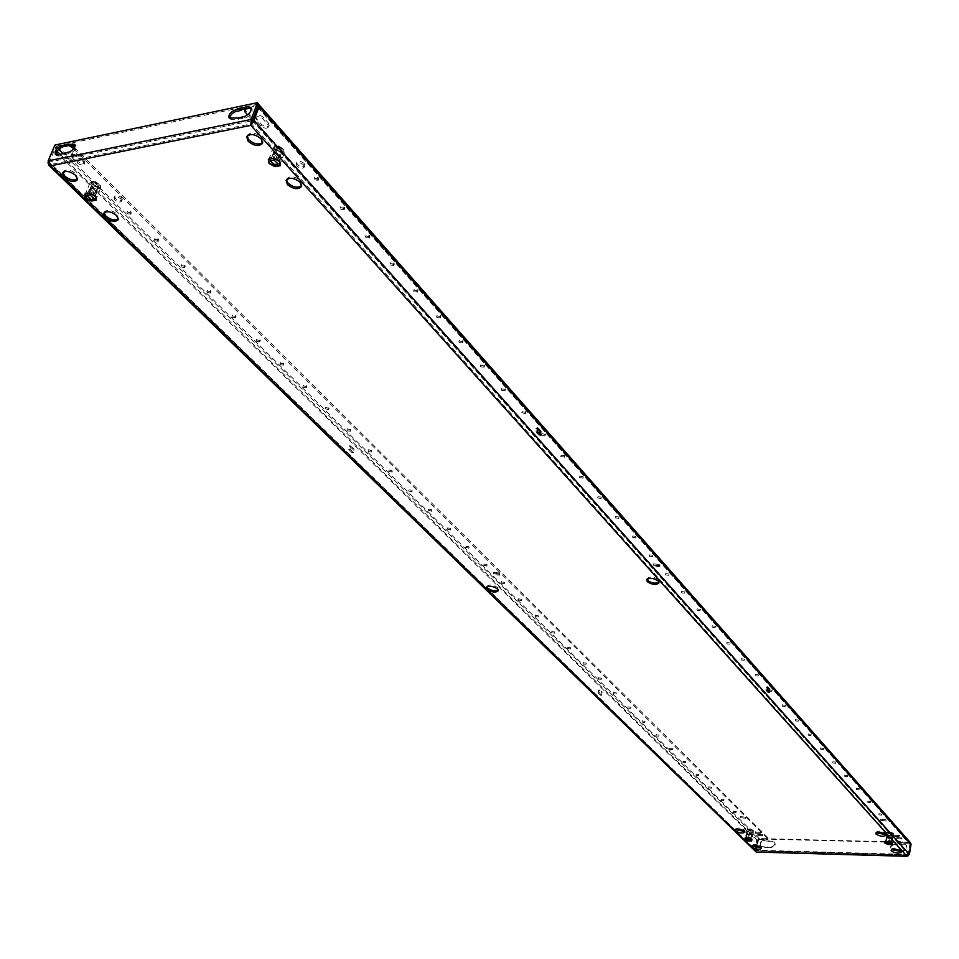 <?xml version="1.0" encoding="UTF-8"?>
<svg xmlns="http://www.w3.org/2000/svg" width="959" height="959" viewBox="0 0 959 959"><rect width="100%" height="100%" fill="white"/><g stroke="black" fill="none" stroke-linecap="round" stroke-linejoin="round"><path stroke-width="0.72" stroke-dasharray="4.79 3.6" d="M808.389 734.079L811.182 734.366L808.389 734.079M808.161 735.253L810.954 735.541L808.161 735.253M820.844 748.116L823.613 748.392L820.844 748.116M820.628 749.279L823.385 749.566L820.628 749.279M782.592 705.021L785.433 705.309L782.592 705.021M782.364 706.22L785.193 706.507L782.364 706.22M795.646 719.718L798.451 720.005L795.646 719.718M795.407 720.904L798.224 721.192L795.407 720.904M856.579 788.358L859.264 788.634L856.579 788.358M856.375 789.497L859.06 789.772L856.375 789.497M867.967 801.197L870.64 801.472L867.967 801.197M867.775 802.323L870.436 802.599L867.775 802.323M833.023 761.83L835.769 762.105L833.023 761.83M832.82 762.992L835.553 763.268L832.82 762.992M844.939 775.244L847.648 775.519L844.939 775.244M844.723 776.394L847.444 776.67L844.723 776.394M697.373 609.037L700.382 609.325L697.373 609.037M697.085 610.284L700.094 610.583L697.085 610.284M712.465 626.035L715.438 626.323L712.465 626.035M712.189 627.282L715.162 627.57L712.189 627.282M666.014 573.71L669.082 574.009L666.014 573.71M665.714 574.992L668.783 575.292L665.714 574.992M681.897 591.595L684.93 591.895L681.897 591.595M681.609 592.866L684.642 593.165L681.609 592.866M755.56 674.573L758.449 674.86L755.56 674.573M755.308 675.783L758.197 676.071L755.308 675.783M769.238 689.977L772.103 690.264L769.238 689.977M768.902 691.043L771.863 691.475L768.89 690.78M727.186 642.614L730.135 642.902L727.186 642.614M726.922 643.849L729.871 644.136L726.922 643.849M741.547 658.785L744.46 659.073L741.547 658.785M741.283 660.008L744.208 660.295L741.283 660.008M879.115 813.747L881.765 814.023L879.115 813.747M878.923 814.874L881.573 815.15L878.923 814.874M669.993 748.212L672.559 748.511L669.993 748.212M669.742 749.327L672.319 749.638L669.742 749.327M683.299 761.362L685.853 761.674L683.299 761.362M683.048 762.477L685.601 762.777L683.048 762.477M642.482 721.012L645.107 721.324L642.482 721.012M642.218 722.151L644.844 722.463L642.218 722.151M656.388 734.762L658.989 735.074L656.388 734.762M656.136 735.889L658.725 736.2L656.136 735.889M721.552 799.183L724.045 799.482L721.552 799.183M721.324 800.274L723.817 800.573L721.324 800.274M733.779 811.278L736.248 811.566L733.779 811.278M733.551 812.345L736.021 812.645L733.551 812.345M696.318 774.237L698.847 774.548L696.318 774.237M696.078 775.34L698.62 775.651L696.078 775.34M709.073 786.848L711.578 787.147L709.073 786.848M708.833 787.938L711.35 788.238L708.833 787.938M552.084 631.645L554.853 631.981L552.084 631.645M551.785 632.832L554.542 633.168L551.785 632.832M568.04 647.421L570.785 647.745L568.04 647.421M567.74 648.596L570.485 648.931L567.74 648.596M519.011 598.943L521.828 599.279L519.011 598.943M518.687 600.154L521.504 600.49L518.687 600.154M535.745 615.486L538.538 615.822L535.745 615.486M535.434 616.685L538.227 617.033L535.434 616.685M613.724 692.578L616.385 692.901L613.724 692.578M613.448 693.741L616.11 694.052L613.448 693.741M628.265 706.963L630.914 707.274L628.265 706.963M628.001 708.102L630.638 708.425L628.001 708.102M583.623 662.825L586.345 663.149L583.623 662.825M583.336 664L586.045 664.323L583.336 664M598.848 677.869L601.533 678.193L598.848 677.869M598.56 679.032L601.257 679.356L598.56 679.032M501.857 581.981L504.698 582.329L501.857 581.981M501.521 583.204L504.362 583.552L501.521 583.204M545.227 433.888L545.431 434.511L541.919 433.552L545.227 433.888M544.856 435.254L545.06 435.877L541.763 435.542L541.547 434.906L544.856 435.254M564.383 455.525L561.123 455.201L564.383 455.525M564.024 456.88L560.763 456.544L564.024 456.88M505.201 388.695L505.429 389.39L502.06 389.03L501.821 388.335L505.201 388.695M504.806 390.073L505.033 390.769L501.665 390.421L501.425 389.726L504.806 390.073M525.496 411.615L525.724 412.274L522.391 411.938L522.164 411.267L525.496 411.615M525.112 412.993L525.34 413.653L521.78 412.646L525.112 412.993M618.771 516.937L615.618 516.625L618.771 516.937M618.447 518.256L615.282 517.932L618.447 518.256M635.937 536.321L632.808 536.009L635.937 536.321M635.613 537.615L632.484 537.304L635.613 537.615M583.024 476.575L579.787 476.239L583.024 476.575M582.676 477.906L579.44 477.582L582.676 477.906M601.137 497.038L597.948 496.714L601.137 497.038M600.802 498.356L597.613 498.033L600.802 498.356M369.611 235.59L369.922 236.549L366.314 236.118L366.002 235.159L369.611 235.59M369.119 237.053L369.431 238.012L365.823 237.58L365.511 236.621L369.119 237.053M394.005 263.138L394.293 264.049L390.733 263.629L390.433 262.718L394.005 263.138M393.538 264.588L393.825 265.487L390.253 265.08L389.965 264.169L393.538 264.588M318.376 177.751L318.724 178.818L315.02 178.35L314.684 177.283L318.376 177.751M317.861 179.237L318.196 180.304L314.492 179.836L314.156 178.77L317.861 179.237M344.413 207.144L344.737 208.163L341.08 207.719L340.757 206.7L344.413 207.144M343.909 208.618L344.233 209.625L340.577 209.182L340.253 208.163L343.909 208.618M462.741 340.757L463.005 341.524L459.553 341.152L459.301 340.385L462.741 340.757M462.322 342.171L462.574 342.938L459.133 342.555L458.87 341.788L462.322 342.171M484.283 365.079L484.535 365.811L481.118 365.451L480.879 364.72L484.283 365.079M483.875 366.482L484.127 367.213L480.711 366.841L480.471 366.11L483.875 366.482M417.633 289.822L417.908 290.685L414.384 290.277L414.108 289.414L417.633 289.822M417.177 291.26L417.465 292.111L413.928 291.716L413.653 290.853L417.177 291.26M440.541 315.679L440.804 316.494L437.316 316.11L437.052 315.295L440.541 315.679M440.097 317.105L440.361 317.92L436.884 317.525L436.609 316.71L440.097 317.105M350.443 429.236L350.718 429.932L347.362 428.829L350.443 429.236M350.023 430.543L350.299 431.226L347.218 430.819L346.942 430.135L350.023 430.543M371.529 450.119L371.792 450.778L368.484 449.723L371.529 450.119M371.121 451.425L371.385 452.073L368.34 451.677L368.076 451.018L371.121 451.425M306.472 385.686L306.784 386.441L303.643 386.021L303.344 385.254L306.472 385.686M306.029 387.016L306.341 387.772L303.2 387.34L302.888 386.585L306.029 387.016M328.769 407.767L329.057 408.486L325.652 407.347L328.769 407.767M328.326 409.085L328.625 409.805L325.221 408.666L328.326 409.085M431.478 509.517L428.529 509.145L431.478 509.517M431.106 510.787L428.158 510.404L431.106 510.787M450.442 528.301L447.517 527.929L450.442 528.301M450.071 529.548L447.146 529.188L450.071 529.548M392.051 470.449L389.03 470.066L392.051 470.449M391.644 471.732L388.635 471.349L391.644 471.732M412.022 490.241L409.037 489.857L412.022 490.241M411.639 491.523L408.654 491.14L411.639 491.523M158.295 238.887L158.691 239.906L155.334 239.39L154.938 238.371L158.295 238.887M157.744 240.289L158.139 241.308L154.795 240.793L154.399 239.762L157.744 240.289M184.871 265.223L185.243 266.194L181.934 265.691L181.551 264.72L184.871 265.223M184.344 266.602L184.727 267.573L181.407 267.07L181.023 266.099L184.344 266.602M130.88 211.735L131.299 212.814L127.907 212.275L127.487 211.196L130.88 211.735M130.316 213.138L130.736 214.217L127.343 213.677L126.924 212.598L130.316 213.138M259.961 339.606L260.285 340.445L257.084 339.989L256.748 339.15L259.961 339.606M259.481 340.96L259.817 341.788L256.604 341.332L256.269 340.493L259.481 340.96M283.552 362.981L283.864 363.773L280.699 363.329L280.376 362.538L283.552 362.981M283.085 364.312L283.408 365.115L280.232 364.672L279.92 363.869L283.085 364.312M210.644 290.757L211.016 291.68L207.731 291.2L207.372 290.265L210.644 290.757M210.141 292.135L210.5 293.058L207.228 292.567L206.856 291.644L210.141 292.135M235.662 315.547L236.01 316.422L232.773 315.955L232.426 315.067L235.662 315.547M235.171 316.902L235.518 317.777L232.282 317.309L231.934 316.434L235.171 316.902M468.915 546.606L466.014 546.234L468.915 546.606M468.567 547.841L465.666 547.481L468.567 547.841M652.647 555.189L649.543 554.877L652.647 555.189M652.336 556.472L649.243 556.172L652.336 556.472M486.932 564.443L484.055 564.084L486.932 564.443M486.585 565.678L483.708 565.319L486.585 565.678M304.147 163.414L304.842 165.607C303.056 167.441 300.587 167.13 297.422 164.66L296.727 162.455C298.525 160.621 300.994 160.944 304.147 163.414M303.619 164.9L304.315 167.106C302.529 168.928 300.047 168.616 296.894 166.147L296.187 163.941C297.985 162.107 300.467 162.431 303.619 164.9M885.984 819.753L880.722 819.202L885.984 819.753M885.792 820.88L880.53 820.317L885.792 820.88M659.696 564.491L660.032 565.414L653.87 564.803L653.547 563.88L659.696 564.491M659.396 565.774L659.72 566.697L653.57 566.086L653.235 565.163L659.396 565.774M499.447 573.002L499.867 573.985L494.149 573.29L493.729 572.295L499.447 573.002M499.112 574.237L499.519 575.208L493.801 574.513L493.394 573.53L499.112 574.237M121.445 197.506L122.296 199.712C120.738 201.186 118.46 200.827 115.476 198.621L114.624 196.403C116.195 194.941 118.46 195.3 121.445 197.506M120.87 198.921L121.721 201.126C120.163 202.601 117.885 202.229 114.9 200.035L114.049 197.818C115.619 196.355 117.885 196.727 120.87 198.921M745.215 817.14L740.288 816.541L745.215 817.14M744.999 818.207L740.072 817.619L744.999 818.207M752.228 845.862L752.072 845.275C754.313 843.836 757.394 844.208 761.302 846.413L761.35 847.792M735.493 829.547L735.361 828.96C737.615 827.473 740.732 827.857 744.687 830.11L744.759 831.537M876.154 832.784L875.999 832.172C878.516 830.494 881.836 830.854 885.96 833.251L885.948 834.618M62.934 172.452L63.114 171.673C66.111 168.88 70.498 169.623 76.276 173.903L77.583 179.009M104.111 212.754L104.267 211.975C107.228 209.242 111.544 209.949 117.214 214.097L118.425 218.88M286.477 179.765L286.621 178.973C290.026 175.557 294.725 176.168 300.718 180.819L301.665 185.65M486.92 586.992L486.908 586.321C489.45 584.247 493.058 584.702 497.757 587.675L498.189 590.085M891.438 849.674L891.283 849.075C893.764 847.444 897.049 847.804 901.112 850.142L901.088 851.46M646.989 579.332L646.977 578.649C649.83 576.203 653.714 576.599 658.641 579.835L658.941 582.161M247.134 136.106L247.302 135.291C250.767 131.803 255.55 132.462 261.651 137.269L262.682 142.459M352.804 449.124L349.112 445.911L348.788 449.471L351.761 452.384L352.48 452.672L352.804 449.124L354.039 449.004L350.347 445.803L350.023 449.363L352.996 452.264L353.715 452.564L354.039 449.004M598.248 693.081L600.73 695.299L601.041 692.23L598.572 690L598.248 693.081L599.363 693.069L601.461 695.107L602.168 692.206L599.687 689.989L599.363 693.069M755.045 851.58L756.735 840.599L759.216 838.526L766.433 838.705L766.217 839.772L759.001 839.593L63.294 153.8M48.142 162.023L53.536 149.424L756.735 840.599M756.171 852.048L756.315 847.9M756.771 845.658L757.766 840.623L759.001 839.593M48.202 162.335L49.329 162.107L54.867 149.136L57.072 151.306M539.821 434.727L538.514 434.942L535.745 431.838L536.021 428.074L536.764 428.481M768.734 692.038L767.847 692.446L765.929 690.288L766.193 687.064L766.876 687.627M909.396 854.421L908.269 854.385L909.899 844.435L257.587 107.048M90.17 191.656L95.648 194.473L96.751 198.105L92.4 198.921L86.945 196.127L85.819 192.483L90.17 191.656L89.583 193.095L85.219 193.922L86.346 197.554L91.812 200.359L96.164 199.544L95.061 195.912L89.583 193.095M269.395 157.492L274.31 156.557L279.932 159.59L280.603 163.545L275.689 164.468L270.09 161.448L269.395 157.492L268.832 159.002L269.539 162.958L275.137 165.979L280.052 165.056L279.369 161.1L273.759 158.067L268.832 159.002M751.664 839.557L748.26 839.473L745.227 838.13L745.587 836.859L748.991 836.943L752.024 838.298L751.448 840.635L751.808 839.365L748.775 838.022L745.371 837.938L745.011 839.197L748.044 840.552L751.448 840.635M888.19 842.949L885.145 841.558L885.744 840.24L889.425 840.324L892.481 841.738L891.858 843.045L888.19 842.949L888.01 844.064L891.678 844.16L892.29 842.853L889.233 841.451L885.565 841.355L884.953 842.673L888.01 844.064L885.049 842.673L885.636 841.391L889.221 841.487L892.194 842.853L891.594 844.124L888.022 844.028L889.472 835.457L893.033 835.541L893.596 833.994L890.671 832.891L889.425 840.324M47.998 162.371L754.841 850.13L755.872 850.154L49.329 162.107L51.223 164.421L50.599 165.859M252.421 120.762L908.269 854.385L906.567 855.008L251.426 123.855L51.223 164.421L49.329 162.047L56.101 146.224L54.903 145.037M48.118 160.872L49.329 162.047L252.325 120.726M229.908 118.508L232.689 119.827L245.276 117.945C250.695 115.595 252.9 112.515 251.905 108.727L251.174 108.199M56.185 154.95L58.883 156.149L70.654 153.068C75.006 151.066 76.78 148.549 75.977 145.504L75.174 145.085M56.101 146.224L258.63 103.98M51.223 164.421L756.243 850.813L906.567 855.008L906.387 856.111M907.945 855.908L910.211 842.422M906.567 855.008L908.245 854.397L755.92 850.177L756.375 847.912M756.243 850.813L756.028 851.868M910.654 842.721L758.701 838.981L756.387 850.621L908.664 854.865L910.63 842.901M903.977 844.208L894.459 844.519C891.283 845.275 890.3 847.013 891.51 849.71L902.803 851.376C906.555 850.501 907.717 848.451 906.303 845.251L903.558 843.74L894.04 844.052C890.863 844.807 889.88 846.545 891.091 849.242L891.51 849.626M767.476 847.72L771.839 847.312C774.956 846.497 775.891 844.771 774.644 842.146L764.311 840.707C760.631 841.69 759.54 843.716 761.026 846.809L767.476 847.72L767.02 847.265L768.015 846.761L771.384 846.857C774.5 846.042 775.435 844.316 774.189 841.69L763.844 840.252C760.175 841.235 759.072 843.261 760.559 846.353L767.02 847.265M900.477 850.861L902.371 850.909C906.135 850.022 907.298 847.984 905.883 844.783L903.558 843.74M756.819 845.67L758.701 838.981M910.055 842.242L758.245 838.526M257.683 106.497L256.628 105.85L257.539 106.881M258.486 104.387L246.559 106.557L245.983 108.067L256.628 105.85M257.611 106.964L909.899 844.435M908.964 843.309L901.172 843.117L901.352 842.014L910.594 842.853M268.424 123.1L269.167 125.473C267.345 127.343 264.828 127.008 261.627 124.478L256.532 118.76L255.777 116.351C257.611 114.481 260.129 114.816 263.341 117.37L268.424 123.1L267.861 124.61L268.604 126.984C266.782 128.854 264.264 128.518 261.064 125.977L255.969 120.271L255.214 117.849C257.048 115.979 259.565 116.327 262.778 118.88L267.861 124.61M894.915 835.397L899.95 835.505L902.023 838.094L896.833 837.543L894.915 835.397L894.735 836.5L899.758 836.62L901.664 838.765L896.641 838.645L894.735 836.5M901.352 842.014L897.528 840.767L245.648 110.561L244.797 107.828L246.559 106.557M897.528 840.767L897.348 841.858L252.541 120.426M252.469 120.343L247.638 114.924M897.348 841.858L901.172 843.117M245.983 108.067L244.365 109.05M58.691 149.268L56.821 147.434L54.867 149.136M56.821 147.434L66.195 145.48L66.806 144.042L57.432 145.996L53.536 149.424M755.86 832.232L760.511 832.34L762.825 834.893L757.946 834.306L755.86 832.232L755.644 833.287L760.307 833.395L762.393 835.469L757.742 835.361L755.644 833.287M83.996 160.309L84.907 162.67C83.325 164.169 81.012 163.785 77.979 161.52L72.656 156.257L71.745 153.86C73.34 152.373 75.653 152.757 78.686 155.034L83.996 160.309L83.397 161.735L84.308 164.097C82.726 165.595 80.412 165.212 77.379 162.958L72.057 157.684L71.134 155.298C72.728 153.8 75.042 154.195 78.075 156.461L83.397 161.735M74.574 147.722L767.859 837.627L766.433 838.705M66.806 144.042L72.177 145.504M766.217 839.772L767.883 839.221L767.859 837.627M73.747 148.945L767.656 838.693M69.803 145.996L69.036 145.72M68.569 145.588L66.195 145.48M891.858 843.045L891.678 844.16M885.145 841.558L884.953 842.673M885.744 840.24L885.565 841.355M892.481 841.738L892.29 842.853M752.024 838.298L751.808 839.365M748.26 839.473L748.044 840.552M745.227 838.13L745.011 839.197M745.587 836.859L745.371 837.938M748.991 836.943L748.775 838.022M270.09 161.448L269.539 162.958M274.31 156.557L273.759 158.067M279.932 159.59L279.369 161.1M280.603 163.545L280.052 165.056M275.689 164.468L275.137 165.979M85.819 192.483L85.219 193.922M95.648 194.473L95.061 195.912M96.751 198.105L96.164 199.544M92.4 198.921L91.812 200.359M86.945 196.127L86.346 197.554M96.511 186.514L92.376 183.613L92.891 182.21L95.157 182.03C99.28 183.684 100.251 185.207 98.058 186.573L96.511 186.514M96.236 186.609L92.987 184.655L92.723 183.409L95.085 182.797L98.597 185.998L96.236 186.609M93.91 192.244L90.386 189.055L92.759 188.443L96.284 191.632L93.91 192.244M92.46 188.336L89.499 189.091L93.91 193.083L96.859 192.315L92.46 188.336M94.965 181.359L100.371 185.255L96.715 187.173C92.1 185.543 90.53 183.684 92.004 181.587L94.965 181.359M94.174 182.138L91.369 181.946L89.93 182.965L91.021 186.514L96.32 189.247L100.551 188.443L100.479 185.698L94.174 182.138L89.607 193.191L94.941 195.936L96.02 199.472L91.788 200.263L86.466 197.53L85.363 193.994L89.607 193.191M96.499 199.712L91.704 201.018M91.884 200.587L85.902 198.033M86.082 197.614L84.883 193.754M89.93 182.965L85.363 193.994M99.484 184.883L94.941 195.936M100.551 188.443L96.02 199.472M96.32 189.247L91.788 200.263M91.021 186.514L86.466 197.53M750.058 830.746L748.116 829.811L750.501 829.175L752.336 830.71L750.058 830.746M750.034 830.95L748.284 829.871L750.406 829.619L752.156 830.698L750.034 830.95M749.183 835.169L747.936 833.767L751.305 834.917L749.183 835.169M749.554 833.946L746.893 834.258L749.075 835.613L751.736 835.289L749.554 833.946M750.573 828.936L753.223 830.35L749.998 830.974L747.445 829.115L750.573 828.936M750.418 829.787L747.145 829.427L746.773 830.962L749.722 832.268L753.019 832.352L753.402 830.83L750.418 829.787L748.763 838.046L751.724 839.365L751.365 840.599L748.056 840.516L745.107 839.209L745.455 837.974L748.763 838.046M752.024 839.377L751.628 840.719L747.96 840.947M748.032 840.623L744.807 839.197M747.121 829.715L745.455 837.974M753.378 831.105L751.724 839.365M753.019 832.352L751.365 840.599M749.722 832.268L748.056 840.516M746.773 830.962L745.107 839.209M279.668 151.354L276.108 149.328C274.933 147.195 275.844 146.248 278.841 146.475C283.145 148.261 283.984 149.904 281.335 151.414L279.668 151.354M279.441 151.438L276.42 149.724L275.976 148.118L278.733 147.29L282.198 150.611L279.441 151.438M277.271 157.372L273.795 154.063L276.564 153.236L280.028 156.545L277.271 157.372M276.324 153.104L272.883 154.135L277.211 158.271L280.663 157.24L276.324 153.104M278.721 145.744L284.092 149.928L283.193 151.75L279.788 152.073C275.053 150.395 273.555 148.393 275.317 146.08L278.721 145.744M278.05 146.547L274.598 146.511L273.267 147.47L273.926 151.342L279.357 154.279L284.14 153.368L284.152 150.024L278.05 146.547L273.771 158.175L279.237 161.124L279.896 164.972L275.113 165.871L269.671 162.934L268.988 159.086L273.771 158.175M280.4 165.236L275.005 166.674M275.173 166.219L269.071 163.474M269.227 163.018L268.484 158.822M273.267 147.47L268.988 159.086M283.492 149.496L279.237 161.124M284.14 153.368L279.896 164.972M279.357 154.279L275.113 165.871M273.926 151.342L269.671 162.934M889.88 833.874L887.986 832.987L890.635 832.256L892.409 833.803L889.88 833.874M889.88 834.09L888.154 833.023L890.515 832.712L892.242 833.779L889.88 834.09M889.137 838.478L887.411 837.411L887.974 837.027L891.498 838.166L889.137 838.478M889.808 837.219L886.859 837.603L889.017 838.933L891.966 838.55L889.808 837.219M890.743 832.004L893.344 833.371L889.772 834.114L887.255 832.244L890.743 832.004M892.517 842.853L891.858 844.244L887.914 844.483M887.974 844.148L884.725 842.661M890.671 832.891L887.099 832.808L885.636 841.391M893.632 834.258L892.194 842.853M893.033 835.541L891.594 844.124M887.099 832.808L885.049 842.673M886.5 834.09L889.472 835.457M60.249 154.435L757.766 840.623M909.144 842.206L257.204 104.339M245.072 112.071L245.648 110.561M57.432 145.996L759.216 838.526M765.929 690.288L767.152 690.264M767.847 692.446L769.07 692.422M535.745 431.838L537.136 431.706M538.514 434.942L539.905 434.823M600.346 695.131L601.461 695.107M601.041 692.23L602.168 692.206M598.955 690.18L600.07 690.156M349.843 446.223L351.078 446.103M348.788 449.471L350.023 449.363M351.761 452.384L352.996 452.264M78.075 156.461L78.686 155.034M77.379 162.958L77.979 161.52M72.057 157.684L72.656 156.257M757.742 835.361L757.946 834.306M760.307 833.395L760.511 832.34M762.393 835.469L762.609 834.414M896.641 838.645L896.833 837.543M899.758 836.62L899.95 835.505M901.664 838.765L901.844 837.663M262.778 118.88L263.341 117.37M261.064 125.977L261.627 124.478M255.969 120.271L256.532 118.76M65.524 154.447L64.313 153.26M66.267 153.967L65.056 152.781M64.78 154.938L63.582 153.74M58.883 156.149L57.684 154.962M70.654 153.068L69.444 151.882M245.276 117.945L244.125 116.65M238.623 119.312L237.46 118.029M238.108 119.06L237.173 118.017M237.604 118.82L236.441 117.537M232.689 119.827L231.539 118.544M810.954 735.541L811.182 734.366M823.385 749.566L823.613 748.392M785.193 706.507L785.433 705.309M798.224 721.192L798.451 720.005M859.06 789.772L859.264 788.634M870.436 802.599L870.64 801.472M835.553 763.268L835.769 762.105M847.444 776.67L847.648 775.519M700.094 610.583L700.382 609.325M715.162 627.57L715.438 626.323M668.783 575.292L669.082 574.009M684.642 593.165L684.93 591.895M758.197 676.071L758.449 674.86M771.863 691.475L772.103 690.264M729.871 644.136L730.135 642.902M744.208 660.295L744.46 659.073M881.573 815.15L881.765 814.023M672.319 749.638L672.559 748.511M685.601 762.777L685.853 761.674M644.844 722.463L645.107 721.324M658.725 736.2L658.989 735.074M723.817 800.573L724.045 799.482M736.021 812.645L736.248 811.566M698.62 775.651L698.847 774.548M711.35 788.238L711.578 787.147M554.542 633.168L554.853 631.981M570.485 648.931L570.785 647.745M521.504 600.49L521.828 599.279M538.227 617.033L538.538 615.822M616.11 694.052L616.385 692.901M630.638 708.425L630.914 707.274M586.045 664.323L586.345 663.149M601.257 679.356L601.533 678.193M504.362 583.552L504.698 582.329M545.06 435.877L545.431 434.511M564.24 457.479L564.599 456.124M505.033 390.769L505.429 389.39M525.34 413.653L525.724 412.274M618.627 518.771L618.951 517.452M635.793 538.107L636.105 536.812M582.868 478.469L583.216 477.138M600.993 498.896L601.329 497.577M369.431 238.012L369.922 236.549M393.825 265.487L394.293 264.049M318.196 180.304L318.724 178.818M344.233 209.625L344.737 208.163M462.574 342.938L463.005 341.524M484.127 367.213L484.535 365.811M417.465 292.111L417.908 290.685M440.361 317.92L440.804 316.494M350.299 431.226L350.718 429.932M371.385 452.073L371.792 450.778M306.341 387.772L306.784 386.441M328.625 409.805L329.057 408.486M431.346 511.363L431.718 510.092M450.298 530.099L450.67 528.853M391.907 472.367L392.303 471.085M411.891 492.123L412.274 490.84M158.139 241.308L158.691 239.906M184.727 267.573L185.243 266.194M130.736 214.217L131.299 212.814M259.817 341.788L260.285 340.445M283.408 365.115L283.864 363.773M210.5 293.058L211.016 291.68M235.518 317.777L236.01 316.422M468.783 548.368L469.131 547.121M652.504 556.951L652.815 555.657M486.8 566.182L487.136 564.947M304.315 167.106L304.842 165.607M885.972 821.336L886.164 820.221M659.72 566.697L660.032 565.414M499.519 575.208L499.867 573.985M121.721 201.126L122.296 199.712M745.227 818.722L745.443 817.643M761.722 847.312L761.506 848.379M745.119 831.045L744.903 832.136M886.296 834.102L886.104 835.229M78.015 178.35L77.415 179.789M118.844 218.22L118.269 219.647M302.061 184.943L301.522 186.454M498.536 589.509L498.201 590.756M901.436 850.957L901.256 852.06M659.277 581.55L658.965 582.844M263.078 141.74L262.514 143.263M907.01 855.116L756.183 850.897M755.848 850.753L50.036 163.797M257.527 106.053L909.683 843.632M768.099 838.154L767.883 839.221M244.797 107.828L244.329 109.05M247.302 135.291L246.739 136.813M646.977 578.649L646.666 579.931M891.283 849.075L891.091 850.177M486.908 586.321L486.573 587.555M286.621 178.973L286.082 180.472M104.267 211.975L103.68 213.401M63.114 171.673L62.503 173.111M875.999 832.172L875.807 833.299M735.361 828.96L735.133 830.038M752.072 845.275L751.856 846.341M766.193 687.064L767.428 687.04M768.195 692.626L769.418 692.602M539.186 435.266L540.564 435.146M536.021 428.074L537.4 427.942M600.73 695.299L601.844 695.287M598.572 690L599.687 689.989M349.112 445.911L350.347 445.803M352.48 452.672L353.715 452.564M84.308 164.097L84.907 162.67M71.134 155.298L71.745 153.86M740.072 817.619L740.288 816.541M755.428 832.808L755.632 831.741M762.609 835.948L762.825 834.893M114.049 197.818L114.624 196.403M493.394 573.53L493.729 572.295M653.235 565.163L653.547 563.88M880.53 820.317L880.722 819.202M894.567 836.056L894.747 834.953M901.832 839.197L902.023 838.094M296.187 163.941L296.727 162.455M268.604 126.984L269.167 125.473M255.214 117.849L255.777 116.351M483.708 565.319L484.055 564.084M649.243 556.172L649.543 554.877M465.666 547.481L466.014 546.234M231.934 316.434L232.426 315.067M206.856 291.644L207.372 290.265M279.92 363.869L280.376 362.538M256.269 340.493L256.748 339.15M126.924 212.598L127.487 211.196M181.023 266.099L181.551 264.72M154.399 239.762L154.938 238.371M408.654 491.14L409.037 489.857M388.635 471.349L389.03 470.066M447.146 529.188L447.517 527.929M428.158 510.404L428.529 509.145M325.221 408.666L325.652 407.347M302.888 386.585L303.344 385.254M368.076 451.018L368.484 449.723M346.942 430.135L347.362 428.829M436.609 316.71L437.052 315.295M413.653 290.853L414.108 289.414M480.471 366.11L480.879 364.72M458.87 341.788L459.301 340.385M340.253 208.163L340.757 206.7M314.156 178.77L314.684 177.283M389.965 264.169L390.433 262.718M365.511 236.621L366.002 235.159M597.613 498.033L597.948 496.714M579.44 477.582L579.787 476.239M632.484 537.304L632.808 536.009M615.282 517.932L615.618 516.625M521.78 412.646L522.164 411.267M501.425 389.726L501.821 388.335M560.763 456.544L561.123 455.201M541.547 434.906L541.919 433.552M501.317 582.712L501.653 581.49M598.404 678.66L598.68 677.498M583.168 663.604L583.456 662.429M627.845 707.754L628.109 706.615M613.292 693.369L613.568 692.218M535.242 616.241L535.554 615.043M518.483 599.687L518.807 598.476M567.572 648.188L567.872 647.013M551.593 632.413L551.904 631.214M708.713 787.663L708.941 786.572M695.958 775.052L696.186 773.949M733.443 812.093L733.659 811.014M721.204 799.998L721.432 798.919M655.992 735.565L656.244 734.438M642.074 721.815L642.338 720.677M682.916 762.177L683.168 761.062M669.598 749.015L669.85 747.9M878.84 814.635L879.031 813.52M741.151 659.648L741.415 658.425M726.778 643.465L727.042 642.23M768.866 690.852L769.118 689.653M755.177 675.436L755.428 674.225M681.453 592.434L681.741 591.164M665.558 574.537L665.858 573.254M712.046 626.886L712.321 625.64M696.941 609.876L697.229 608.617M844.627 776.131L844.831 774.98M832.712 762.717L832.927 761.566M867.679 802.084L867.883 800.957M856.279 789.245L856.483 788.106M795.299 720.605L795.526 719.418M782.244 705.908L782.472 704.709M820.52 749.003L820.748 747.828M808.053 734.966L808.281 733.791M56.617 155.694L55.418 154.507M69.12 145.624L67.921 144.425M75.977 145.504L74.778 144.306M251.905 108.727L250.755 107.432M238.18 119.216L237.029 117.921M238.036 118.916L237.245 118.029M230.304 119.3L229.141 118.017M90.386 189.055L92.723 183.409M89.499 189.091L86.837 195.552M92.004 181.587L91.369 181.946M96.859 192.315L94.21 198.777M96.284 191.632L98.597 185.998M747.433 834.09L748.284 829.871M746.893 834.258L745.922 839.089M751.736 835.289L750.777 840.12M751.305 834.917L752.156 830.698M273.795 154.063L275.976 148.118M272.883 154.135L270.378 160.932M275.317 146.08L274.598 146.511M280.663 157.24L278.182 164.037M280.028 156.545L282.198 150.611M887.411 837.411L888.154 833.023M886.859 837.603L886.008 842.613M893.344 833.371L893.596 833.994M891.966 838.55L891.115 843.572M891.498 838.166L892.242 833.779"/><path stroke-width="1.44" d="M752.276 847.253C756.195 849.446 759.264 849.818 761.506 848.379L761.098 847.48C757.178 845.287 754.098 844.903 751.856 846.341L752.276 847.253M761.35 847.792L752.228 845.862M735.577 830.985C739.545 833.227 742.65 833.611 744.903 832.136L744.472 831.189C740.504 828.936 737.399 828.552 735.133 830.038L735.577 830.985M744.759 831.537L735.493 829.547M876.154 834.162C880.278 836.548 883.599 836.907 886.104 835.229L885.768 834.378C881.645 831.98 878.324 831.621 875.807 833.299L876.154 834.162M885.948 834.618L876.154 832.784M64.265 177.595C70.043 181.85 74.43 182.582 77.415 179.789L75.665 175.341C69.899 171.074 65.5 170.33 62.503 173.111L64.265 177.595M77.583 179.009C74.107 180.975 69.875 180.016 64.876 176.156L62.934 172.452M105.334 217.561C111.016 221.697 115.332 222.392 118.269 219.647L116.638 215.523C110.956 211.376 106.641 210.668 103.68 213.401L105.334 217.561M118.425 218.88C114.972 220.81 110.812 219.899 105.922 216.147L104.111 212.754M287.436 184.631C293.454 189.259 298.141 189.87 301.522 186.454L300.179 182.33C294.185 177.679 289.474 177.055 286.082 180.472L287.436 184.631M301.665 185.65C297.793 188.252 293.226 187.413 287.988 183.133L286.477 179.765M487.364 589.401C492.063 592.374 495.671 592.818 498.201 590.756L497.409 588.922C492.722 585.937 489.102 585.481 486.573 587.555L487.364 589.401M498.189 590.085C495.06 591.463 491.571 590.816 487.711 588.167L486.92 586.992M891.414 851.005C895.49 853.342 898.775 853.69 901.256 852.06L900.933 851.256C896.857 848.919 893.584 848.559 891.091 850.177L891.414 851.005M901.088 851.46L891.438 849.674M647.301 581.669C652.24 584.894 656.124 585.29 658.965 582.844L658.342 581.13C653.415 577.893 649.519 577.498 646.666 579.931L647.301 581.669M658.941 582.161C655.476 583.899 651.7 583.3 647.613 580.375L646.989 579.332M248.189 141.333C254.303 146.116 259.086 146.763 262.514 143.263L261.088 138.791C254.974 133.984 250.191 133.325 246.739 136.813L248.189 141.333M262.682 142.459C258.762 145.121 254.123 144.234 248.765 139.81L247.134 136.106M756.315 847.9L756.771 845.658M537.136 431.706L540.564 435.146L540.84 431.382L538.083 428.277L537.4 427.942L537.136 431.706M769.693 689.377L767.428 687.04L767.152 690.264L769.07 692.422L769.693 689.377L768.459 689.401L768.734 692.038M47.998 162.371L48.729 165.116L50.599 165.859L48.118 160.872L54.903 145.037L257.492 102.685L251.162 119.443L252.325 120.726L250.85 125.377L253.943 120.45L259.11 106.737L258.486 104.387M48.118 160.872L251.162 119.443L250.85 125.377L907.01 856.315L756.171 852.048L906.387 856.111L909.396 854.421L911.026 844.459L259.11 106.737M536.764 428.481L539.461 431.514L539.821 434.727M766.876 687.627L768.459 689.401M251.426 123.855L257.683 106.497M241.224 108.175L234.715 110.225C230.148 112.227 228.29 114.816 229.141 118.017L237.46 118.029L244.125 116.65C249.544 114.301 251.749 111.22 250.755 107.432L247.866 106.785L241.224 108.175L242.375 109.458L240.781 110.489L235.878 111.508C232.042 112.97 230.052 115.296 229.908 118.508M64.313 153.26L69.444 151.882C73.795 149.868 75.569 147.35 74.778 144.306L67.562 144.353L61.676 145.588C56.557 147.962 54.471 150.935 55.418 154.507L57.684 154.962L64.313 153.26M251.174 108.199L242.375 109.458M75.174 145.085L69.635 146.032L68.245 144.845M68.856 145.54L62.874 146.775C58.511 148.561 56.281 151.282 56.185 154.95M252.325 120.726L258.63 103.98L257.492 102.685M909.396 854.421L253.943 120.45L252.421 120.762M907.01 856.315L907.945 855.908M891.51 849.626L900.477 850.861M756.375 847.912L756.819 845.67M250.85 125.377L50.599 165.859L756.028 851.868L48.753 165.14M258.99 104.735L910.594 842.853L911.026 844.459M247.638 114.924L245.072 112.071L244.365 109.05M72.177 145.504L74.574 147.722M73.16 146.319L72.548 147.758L73.747 148.945M72.548 147.758L69.803 145.996M89.786 194.797L86.837 195.552L91.249 199.532L94.21 198.777L89.786 194.797M96.332 200.143L91.704 201.018L85.902 198.033L84.704 194.186L89.331 193.298L95.157 196.295L96.332 200.143L95.157 196.295M89.331 193.298L84.704 194.186M89.511 192.867L95.337 195.864M748.583 838.777L745.922 839.089L748.104 840.432L750.777 840.12L748.583 838.777M751.568 841.043L747.96 840.947L744.735 839.521L745.119 838.178L748.727 838.262L751.952 839.7L751.568 841.043M745.119 838.178L744.735 839.521M745.179 837.854L748.727 838.262M748.787 837.938L751.952 839.7M273.83 159.913L270.378 160.932L274.73 165.056L278.182 164.037L273.83 159.913M280.232 165.691L275.005 166.674L269.071 163.474L268.316 159.266L273.543 158.283L279.513 161.496L280.232 165.691L279.513 161.496M273.543 158.283L268.316 159.266M273.711 157.827L279.68 161.04M888.957 842.242L886.008 842.613L888.166 843.944L891.115 843.572L888.957 842.242M891.81 844.579L887.914 844.483L884.666 842.997L885.313 841.606L889.209 841.702L892.469 843.189L891.81 844.579M885.313 841.606L884.666 842.997M885.373 841.271L889.209 841.702M889.269 841.367L892.469 843.189M57.072 151.306L60.249 154.435M63.294 153.8L58.691 149.268M767.092 687.231L767.775 687.219M539.461 431.514L540.84 431.382M536.812 428.397L538.083 428.277M62.874 146.775L61.676 145.588M68.772 145.552L67.562 144.353M69.635 146.032L68.425 144.833M74.011 145.121L72.812 143.922M241.572 109.973L240.421 108.691M249.016 108.079L247.866 106.785M235.878 111.508L234.715 110.225M240.781 110.489L239.618 109.194M69.276 145.96L68.077 144.761"/></g></svg>
